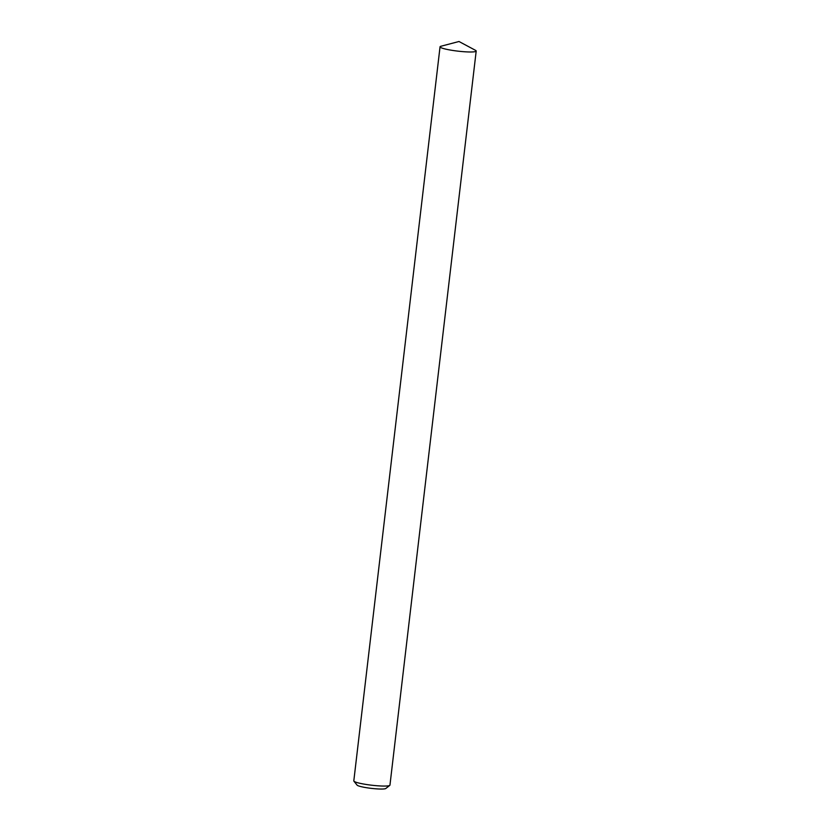 <?xml version="1.0" encoding="UTF-8"?>
<svg xmlns="http://www.w3.org/2000/svg" width="830" height="830" viewBox="0 0 830 830"><rect width="100%" height="100%" fill="white"/><g stroke="black" fill="none" stroke-linecap="round" stroke-linejoin="round"><path stroke-width="1.25" d="M389.789 785.388L385.784 788.5A14.556 1.774 -173.3 0 1 367.493 787.857A14.556 1.774 -173.3 0 1 357.087 785.128L353.912 781.175A18.198 2.22 6.7 0 0 366.922 784.578A18.198 2.22 6.7 0 0 389.789 785.388A18.198 2.22 6.7 0 0 389.955 785.128L476.192 51.055A18.198 2.22 -173.3 0 1 453.159 50.506A18.198 2.22 -173.3 0 1 440.045 46.812A18.198 2.22 -173.3 0 1 440.927 46.252L458.99 41.5L475.455 50.308A18.198 2.22 -173.3 0 1 476.192 51.055M440.045 46.812L353.808 780.885A18.198 2.22 6.7 0 0 353.912 781.175"/></g></svg>
